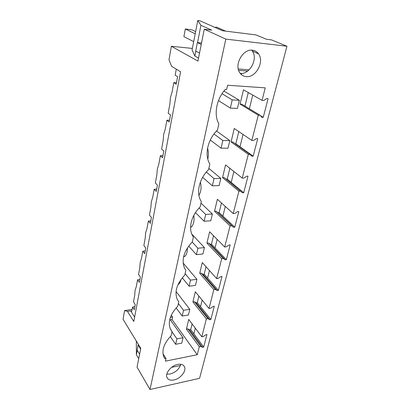 <?xml version="1.0" encoding="UTF-8"?>
<svg xmlns="http://www.w3.org/2000/svg" width="410" height="410" viewBox="0 0 410 410"><rect width="100%" height="100%" fill="white"/><g stroke="black" fill="none" stroke-linecap="round" stroke-linejoin="round"><path stroke-width="0.61" d="M197.763 20.5L200.936 25.276L211.693 30.14L204.267 29.218L225.823 39.114L286.944 46.233L271.522 39.888L266.495 39.273L255.958 34.901L222.44 30.724L199.89 20.782L197.763 20.5L192.08 49.959L194.899 56.083L198.527 58.071M257.254 52.357L257.049 53.197M244.965 106.118L248.26 92.537M243.027 134.444L239.993 146.76L235.827 143.777L238.789 131.564M233.895 171.493L231.199 182.414L227.242 179.149L229.872 168.31M225.285 206.414L222.902 216.075L219.135 212.57L221.467 202.97M217.151 239.384L215.05 247.917L211.463 244.191L213.518 235.719M209.464 270.569L207.614 278.072L204.195 274.157L205.999 266.705M202.181 300.11L200.562 306.67L197.292 302.595L198.876 296.066M195.273 328.128L193.863 333.837L190.737 329.619L192.116 323.936M176.285 69.141L175.178 75.179L177.602 76.731L176.213 84.209L173.809 82.61L172.072 92.055L170.396 97.677L169.868 104.063L168.187 113.196L170.493 114.979L169.186 122.026L166.901 120.207L165.261 129.114L163.677 134.352L163.18 140.451L161.591 149.081L163.79 151.059L162.55 157.717L160.377 155.703L158.829 164.118L157.327 169.002L156.856 174.839L155.359 182.998L157.45 185.151L156.282 191.449L154.206 189.266L152.74 197.23L151.316 201.787L150.875 207.378L149.455 215.112L151.454 217.418L150.347 223.383L148.364 221.046L146.975 228.601L145.622 232.854L145.207 238.225L143.859 245.554L145.77 247.999L144.72 253.657L142.823 251.192L141.506 258.361L140.215 262.344L139.825 267.499L138.549 274.464L140.374 277.027L139.379 282.398L137.565 279.815L136.31 286.631L135.08 290.362L134.716 295.318L133.496 301.944L135.249 304.609L134.301 309.724L132.558 307.039L131.794 311.216L130.693 310.908L127.459 311.385L133.798 321.445L180.59 71.806L171.544 66.205L168.997 59.747L171.38 46.268L197.927 61.08L204.267 29.218M192.377 48.436L171.38 46.268M214.881 27.393L216.475 27.096L225.669 31.129M249.06 69.879L238.256 68.942M247.619 71.089L238.63 70.32M252.734 95.074L249.357 108.778M263.235 117.357L268.089 98.636L266.746 98.559L263.82 100.455L262.062 100.358L243.468 89.826L240.065 104.099L241.767 104.186L260.032 115.236L261.903 117.311L263.235 117.357L260.396 115.64M253.17 156.195L257.731 138.606L256.414 138.585L253.57 140.461L251.848 140.435L234.253 128.484L231.05 141.927L232.716 141.942L250.013 154.345L251.868 156.2L253.17 156.195L239.993 146.76M235.263 143.772L235.827 143.777M243.704 192.726L247.994 176.172L246.707 176.203L243.935 178.058L242.248 178.099L225.567 164.907L222.548 177.586L224.178 177.545L242.428 192.777L243.704 192.726L231.199 182.414M226.151 179.18L227.242 179.149M262.062 100.358L265.244 87.858L227.581 85.249L226.607 89.564L225.264 89.477C216.285 99.415 213.646 114.703 218.853 123.953L217.5 129.97C207.747 139.272 204.339 154.565 209.561 163.57L209.823 164.031L208.552 169.673C199.455 178.37 196.077 192.075 200.603 200.367L201.341 201.648L200.147 206.947C191.629 215.117 188.308 227.483 192.249 235.12L193.366 237.026L192.244 242.013C183.905 250.997 181.307 259.658 184.438 267.991L185.853 270.354L184.792 275.059C176.93 283.459 174.368 291.479 177.11 299.115L178.765 301.806L177.761 306.255C170.319 314.142 167.803 321.599 170.212 328.62L172.062 331.541L171.113 335.749C164.046 343.19 161.581 350.145 163.713 356.623L164.861 358.683L165.994 358.458L165.389 361.154L197.241 354.732L199.291 346.696L200.808 346.404L202.54 347.326L203.698 347.101L206.947 334.565L205.779 334.78L203.339 336.523L201.812 336.805L206.368 318.913L207.916 318.652L209.674 319.697L210.853 319.498L214.276 306.285L213.087 306.47L210.586 308.233L209.028 308.479L213.841 289.603L215.414 289.388L217.192 290.562L218.397 290.393L222.01 276.448L220.795 276.601L218.233 278.385L216.644 278.59L221.728 258.648L223.332 258.474L225.131 259.791L226.361 259.658L230.179 244.913L228.944 245.031L226.315 246.84L224.695 246.999L230.071 225.895L231.711 225.772L233.531 227.253L234.781 227.155L238.825 211.545L237.564 211.621L234.868 213.456L233.213 213.559L217.372 199.286L214.517 211.263L216.116 211.171L217.915 212.641L219.135 212.57M233.531 227.253L217.915 212.641M234.781 227.155L222.902 216.075M224.695 246.999L209.623 231.783L206.922 243.12L208.49 242.976L210.268 244.298L211.463 244.191M225.131 259.791L210.268 244.298M226.361 259.658L215.05 247.917M216.644 278.59L202.284 262.554L199.726 273.301L201.264 273.116L203.017 274.3L204.195 274.157M217.192 290.562L203.017 274.3M218.397 290.393L207.614 278.072M209.028 308.479L195.329 291.73L192.9 301.929L194.407 301.709L196.139 302.77L197.292 302.595M209.674 319.697L196.139 302.77M210.853 319.498L200.562 306.67M201.812 336.805L188.723 319.436L186.412 329.127L187.893 328.871L189.604 329.814L190.737 329.619M202.54 347.326L189.604 329.814M203.698 347.101L193.863 333.837M132.112 309.468L124.599 310.57L123.056 319.282L140.768 348.351L137.032 367.114L149.998 389.5L199.583 378.317L286.944 46.233M138.713 358.678L136.376 354.732L136.335 341.079M124.599 310.57L127.459 311.385M134.618 317.063L130.693 310.908M173.809 82.61L176.474 82.794M149.998 389.5L225.823 39.114M200.936 25.276L197.548 42.573M195.872 51.117L194.899 56.083M177.684 364.418C181.148 363.813 183.429 364.639 184.531 366.883C186.581 371.07 180.385 378.727 173.983 379.957C170.437 380.634 168.095 379.798 166.957 377.461C164.943 373.269 171.288 365.53 177.684 364.418M251.848 140.435L258.285 115.169L260.032 115.236M242.248 178.099L248.301 154.345L250.013 154.345M233.213 213.559L238.917 191.188L240.588 191.121M252.509 50.204C242.981 48.59 233.92 64.759 239.758 72.683C241.336 75.045 243.494 76.357 246.22 76.614C255.743 77.926 264.604 61.879 258.582 53.905C257.08 51.752 255.056 50.522 252.509 50.204M241.598 74.169L240.885 74.107M197.241 354.732L172.031 319.554L172.589 317.032L171.283 315.213M199.291 346.696L186.412 329.127M206.368 318.913L192.9 301.929M213.841 289.603L199.726 273.301M221.728 258.648L206.922 243.12M230.071 225.895L214.517 211.263M238.917 191.188L222.548 177.586M248.301 154.345L231.05 141.927M258.285 115.169L240.065 104.099M207.568 148.246C208.634 151.751 208.705 155.339 207.788 159.008M200.398 182.055C201.592 187.375 201.1 191.788 198.917 195.309M193.817 215.393C194.468 220.913 193.597 224.823 191.203 227.109L190.588 227.478M187.431 247.891C187.452 251.965 186.596 254.764 184.874 256.286L183.583 256.839M180.918 279.574C180.538 281.726 179.846 283.223 178.837 284.058L178.053 284.484M231.711 225.772L216.116 211.171M223.332 258.474L208.49 242.976M215.414 289.388L201.264 273.116M207.916 318.652L194.407 301.709M200.808 346.404L187.893 328.871M180.456 365.489L171.616 367.334M136.376 354.732L137.248 350.294M138.288 344.989L138.39 344.451M132.558 307.039L134.859 306.706M166.901 120.207L169.509 120.289M160.377 155.703L162.929 155.692M154.206 189.266L156.702 189.179M148.364 221.046L150.808 220.887M142.823 251.192L145.217 250.966M137.565 279.815L139.907 279.538M180.815 364.28C179.272 369.102 175.726 372.336 170.186 373.987L166.814 374.115M170.627 329.491L172.062 331.541M178.237 301.114L178.765 301.806M172.031 319.554L170.304 319.836M165.994 358.458L162.99 353.82M164.861 358.683L164.261 357.751M240.301 73.441C249.721 74.656 258.31 58.891 252.319 51.035L251.632 50.153M172.589 317.032L170.391 317.381M218.494 100.599L230.338 108.102L237.436 108.424L239.363 100.291L223.942 91.056M222.046 93.7L232.234 99.902L230.338 108.102M232.234 99.902L239.363 100.291M210.279 140.03L221.057 148.174L228.001 148.205L229.81 140.574L216.49 130.995M213.964 133.993L222.835 140.486L221.057 148.174M222.835 140.486L229.81 140.574M202.637 177.31L212.339 185.817L219.135 185.592L220.836 178.411L208.844 168.372M206.338 172.046L214.015 178.591L212.339 185.817M214.015 178.591L220.836 178.411M195.462 212.611L204.134 221.246L210.786 220.785L212.39 214.02L201.002 203.165M199.106 208.013L205.712 214.435L204.134 221.246M205.712 214.435L212.39 214.02M188.697 246.072L196.4 254.646L202.909 253.985L204.426 247.599L191.803 234.115M192.218 242.043L197.886 248.224L196.4 254.646M197.886 248.224L204.426 247.599M182.271 277.806L189.097 286.19L195.473 285.345L196.902 279.312L183.132 263.041M185.115 273.629L190.501 280.117L189.097 286.19M190.501 280.117L196.902 279.312M176.156 307.93L182.183 316.023L188.431 315.023L189.789 309.309L176.054 291.541M178.381 303.502L183.516 310.278L182.183 316.023M183.516 310.278L189.789 309.309M170.319 336.548L175.639 344.287L181.763 343.144L183.05 337.727L169.837 319.18M172 331.818L176.9 338.844L175.639 344.287M176.9 338.844L183.05 337.727M195.626 31.596L191.834 29.792L185.315 28.997L195.201 33.784M199.521 53.064L195.713 51.03L197.369 42.553L201.525 43.009M197.369 42.553L201.228 44.505M193.689 41.63L183.9 36.654L185.315 28.997M139.6 354.219L137.14 350.119L138.139 345.015L138.677 344.918M138.139 345.015L140.62 349.094M184.531 366.883L183.675 365.612M252.324 51.035L258.582 53.905M190.594 227.155L191.203 227.109M183.685 256.409L184.874 256.286M178.217 284.135L178.837 284.058"/></g></svg>
